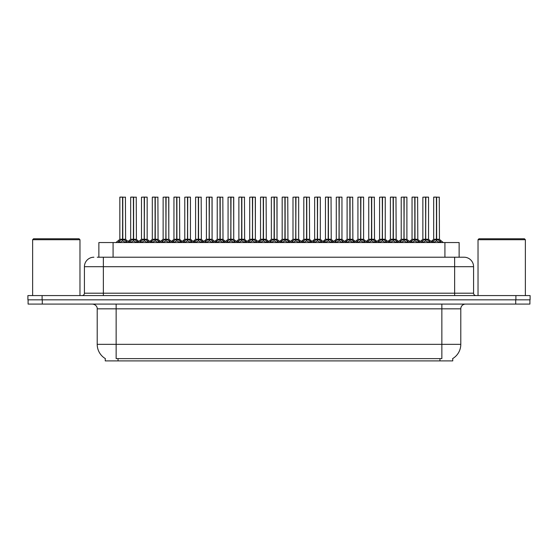 <?xml version="1.0" encoding="UTF-8"?>
<svg xmlns="http://www.w3.org/2000/svg" width="558" height="558" viewBox="0 0 558 558"><rect width="100%" height="100%" fill="white"/><g stroke="black" fill="none" stroke-linecap="round" stroke-linejoin="round"><path stroke-width="0.84" d="M97.259 257.224L103.363 257.224L97.259 257.224L98.871 257.224L98.871 242.549L459.129 242.549L459.129 257.224M452.747 358.543L452.747 360.9L105.253 360.9L105.253 358.543M105.399 358.627A16.573 16.573 0 0 1 97.211 344.335L116.148 344.335L116.148 358.627L441.852 358.627L441.852 344.335L460.789 344.335L460.789 308.825A4.736 4.736 0 0 1 465.525 304.089M97.211 344.335L97.211 308.825C97.448 308.058 96.639 304.529 92.475 304.089M452.601 358.627A16.573 16.573 0 0 0 460.789 344.335M42.289 304.089L529.912 304.089L529.912 299.827L28.088 299.827L28.088 304.089L42.289 304.089L42.289 299.827M529.912 304.089L529.912 299.827M93.897 257.224A9.465 9.465 0 0 0 84.425 266.689L84.425 293.201A2.365 2.365 0 0 1 82.061 295.573M464.103 257.224A9.465 9.465 0 0 1 473.575 266.689L103.363 266.689L103.363 257.224L463.963 257.224M473.575 266.689L473.575 293.201C473.7 294.624 474.488 295.419 475.939 295.573M42.101 295.573L27.9 295.573L27.9 299.827L42.101 299.827L42.101 295.573L515.899 295.573L515.899 299.827L530.1 299.827L530.1 295.573L515.899 295.573M420.851 242.549L422.476 240.84L425.58 239.27L425.58 240.923L425.747 197.1L428.544 197.19L428.544 239.236L425.824 239.27L428.928 240.84L430.553 242.549M425.58 197.1L422.859 197.19L425.58 197.1L422.859 197.19L422.859 239.236L425.58 239.27M425.824 239.27L425.824 240.923L425.74 239.236L428.628 239.417L426.138 239.417M425.663 197.1L425.663 239.236L425.824 197.1M425.58 197.19L425.74 239.236M424.757 197.1L426.647 197.1M428.928 240.84L428.928 242.549L425.824 240.923M425.58 240.923L422.483 242.549L422.476 240.84M431.676 242.549L433.301 240.84L436.398 239.27L436.398 240.923L436.565 197.1L433.775 197.1L436.482 197.1L436.482 239.236L439.753 240.84L441.378 242.549M436.405 197.1L433.685 197.19L433.685 239.236L436.398 239.27M436.649 239.27L436.649 240.923L436.565 239.236L439.362 239.236L436.649 239.236L436.642 197.1M436.963 239.417L439.453 239.417L439.272 197.1M436.398 197.19L436.565 239.236M436.482 197.1L435.575 197.1M439.753 240.84L439.753 242.549L436.649 240.923M436.398 240.923L433.308 242.549M425.824 197.19L428.446 197.1M399.207 242.549L400.832 240.84L403.936 239.27L403.936 240.923L404.097 197.1L406.901 197.19L406.901 239.236L404.18 239.27L407.284 240.84L408.909 242.549M403.936 197.1L401.216 197.19L403.936 197.1L401.216 197.19L401.216 239.236L403.936 239.27M404.18 239.27L404.18 240.923L404.097 239.236L406.984 239.417L404.494 239.417M404.013 197.1L404.013 239.236L404.18 197.1M403.936 197.19L404.097 239.236M403.113 197.1L405.003 197.1M407.284 240.84L407.284 242.549L404.18 240.923M403.936 240.923L400.839 242.549M377.564 242.549L379.189 240.84L382.286 239.27L382.286 240.923L382.453 197.1L385.25 197.19L385.25 239.236L382.537 239.27L385.641 240.84L387.266 242.549M382.293 197.1L379.573 197.19L382.293 197.1L379.573 197.19L379.573 239.236L382.286 239.27M382.537 239.27L382.537 240.923L382.453 239.236L385.341 239.417L382.851 239.417M382.37 197.1L382.37 239.236L382.53 197.1M382.286 197.19L382.453 239.236M381.463 197.1L383.36 197.1M385.641 240.84L385.641 242.549L382.537 240.923M382.286 240.923L379.196 242.549L379.189 240.84M355.92 242.549L357.538 240.84L360.642 239.27L360.642 240.923L360.81 197.1L363.607 197.19L363.607 239.236L360.893 239.27L363.997 240.84L365.616 242.549M360.649 197.1L357.929 197.19L360.649 197.1L357.929 197.19L357.929 239.236L360.642 239.27M360.893 239.27L360.893 240.923L360.81 239.236L363.697 239.417L361.207 239.417M360.726 197.1L360.726 239.236L360.887 197.1M360.642 197.19L360.81 239.236M359.819 197.1L361.717 197.1M363.997 240.84L363.997 242.549L360.893 240.923M360.642 240.923L357.552 242.549L357.538 240.84M334.277 242.549L335.895 240.84L338.999 239.27L338.999 240.923L339.166 197.1L341.963 197.19L341.963 239.236L339.25 239.27L342.347 240.84L343.972 242.549M339.006 197.1L336.286 197.19L339.006 197.1L336.286 197.19L336.286 239.236L338.999 239.27M339.25 239.27L339.25 240.923L339.166 239.236L342.054 239.417L339.557 239.417M339.083 197.1L339.083 239.236L339.243 197.1M338.999 197.19L339.166 239.236M338.176 197.1L340.073 197.1M342.347 240.84L342.347 242.549L339.25 240.923M338.999 240.923L335.902 242.549M404.18 197.19L406.803 197.1M382.537 197.19L385.16 197.1M360.893 197.19L363.516 197.1M339.25 197.19L341.873 197.1M410.032 242.549L411.651 240.84L414.754 239.27L414.754 240.923L414.922 197.1L412.132 197.1L414.838 197.1L414.838 239.236L418.109 240.84L419.728 242.549M414.761 197.1L412.041 197.19L412.041 239.236L414.754 239.27M415.006 239.27L415.006 240.923L414.922 239.236L417.719 239.236L415.006 239.236L414.999 197.1M415.312 239.417L417.809 239.417L417.628 197.1M414.754 197.19L414.922 239.236M414.838 197.1L413.931 197.1M418.109 240.84L418.109 242.549L415.006 240.923M414.754 240.923L411.658 242.549L411.651 240.84M388.382 242.549L390.007 240.84L393.111 239.27L393.111 240.923L393.278 197.1L390.488 197.1L393.195 197.1L393.195 239.236L396.459 240.84L398.084 242.549M393.118 197.1L390.398 197.19L390.398 239.236L393.111 239.27M393.362 239.27L393.362 240.923L393.278 239.236L396.075 239.236L393.362 239.236L393.355 197.1M393.669 239.417L396.159 239.417L395.978 197.1M393.111 197.19L393.278 239.236M393.195 197.1L392.288 197.1M396.459 240.84L396.459 242.549L393.362 240.923M393.111 240.923L390.014 242.549L390.007 240.84M366.739 242.549L368.364 240.84L371.468 239.27L371.468 240.923L371.635 197.1L368.845 197.1L371.551 197.1L371.551 239.236L374.816 240.84L376.441 242.549M371.468 197.1L368.747 197.19L368.747 239.236L371.468 239.27M371.712 239.27L371.712 240.923L371.635 239.236L374.432 239.236L371.712 239.236L371.712 197.1M372.026 239.417L374.516 239.417L374.334 197.1M371.468 197.19L371.635 239.236M371.551 197.1L370.645 197.1M374.816 240.84L374.816 242.549L371.712 240.923M371.468 240.923L368.371 242.549M345.095 242.549L346.72 240.84L349.824 239.27L349.824 240.923L349.985 197.1L347.202 197.1L349.908 197.1L349.908 239.236L353.172 240.84L354.797 242.549M349.824 197.1L347.104 197.19L347.104 239.236L349.824 239.27M350.068 239.27L350.068 240.923L349.985 239.236L352.789 239.236L350.068 239.236L350.068 197.1M350.382 239.417L352.872 239.417L352.691 197.1M349.824 197.19L349.985 239.236M349.908 197.1L349.001 197.1M353.172 240.84L353.172 242.549L350.068 240.923M349.824 240.923L346.727 242.549L346.72 240.84M32.636 239.71L33.578 238.761L79.027 238.761L79.975 239.71L32.636 239.71L32.636 295.573M79.975 239.71L79.975 295.573M478.025 239.71L478.973 238.761L524.422 238.761L525.364 239.71L478.025 239.71L478.025 295.573M525.364 239.71L525.364 295.573M312.626 242.549L314.252 240.84L317.356 239.27L317.356 240.923L317.523 197.1L320.32 197.19L320.32 239.236L317.6 239.236L320.704 240.84L322.329 242.549M317.363 197.1L314.642 197.19L317.363 197.1L314.642 197.19L314.642 239.236L317.356 239.27M317.607 239.27L317.607 240.923L317.523 239.236L320.404 239.417L317.914 239.417M317.439 197.1L317.439 239.236L317.6 197.1M317.356 197.19L317.523 239.236M316.532 197.1L318.423 197.1M320.704 240.84L320.704 242.549L317.607 240.923M317.356 240.923L314.259 242.549L314.252 240.84M290.983 242.549L292.608 240.84L295.712 239.27L295.712 240.923L295.873 197.1L298.676 197.19L298.676 239.236L295.956 239.27L299.06 240.84L300.685 242.549M295.712 197.1L292.992 197.19L295.712 197.1L292.992 197.19L292.992 239.236L295.712 239.27M295.956 239.27L295.956 240.923L295.873 239.236L298.76 239.417L296.27 239.417M295.796 197.1L295.796 239.236L295.956 197.1M295.712 197.19L295.873 239.236M294.889 197.1L296.779 197.1M299.06 240.84L299.06 242.549L295.956 240.923M295.712 240.923L292.615 242.549L292.608 240.84M269.34 242.549L270.965 240.84L274.069 239.27L274.069 240.923L274.229 197.1L277.033 197.19L277.033 239.236L274.313 239.27L277.417 240.84L279.042 242.549M274.069 197.1L271.348 197.19L274.069 197.1L271.348 197.19L271.348 239.236L274.069 239.27M274.313 239.27L274.313 197.1M274.145 197.1L274.145 239.236L277.117 239.417L274.627 239.417M274.069 197.19L274.229 239.236M273.246 197.1L275.136 197.1M277.41 242.549L274.313 240.923M274.069 240.923L270.972 242.549L270.965 240.84M247.696 242.549L249.321 240.84L252.418 239.27L252.418 240.923L252.586 197.1L255.383 197.19L255.383 239.236L252.669 239.27L255.773 240.84L257.398 242.549M252.425 197.1L249.705 197.19L252.425 197.1L249.705 197.19L249.705 239.236L252.418 239.27M252.669 239.27L252.669 240.923L252.586 239.236L255.383 239.236L255.292 197.1M252.502 197.1L252.502 239.236L252.662 197.1M252.418 197.19L252.586 239.236M251.595 197.1L253.492 197.1M255.773 240.84L255.773 242.549L252.669 240.923M252.418 240.923L249.328 242.549L249.321 240.84M323.452 242.549L325.077 240.84L328.181 239.27L328.181 240.923L328.341 197.1L325.558 197.1L328.257 197.1L328.257 239.236L331.529 240.84L333.154 242.549M328.181 197.1L325.46 197.19L325.46 239.236L328.181 239.27M328.425 239.27L328.425 240.923L328.341 239.236L331.145 239.236L328.425 239.236L328.418 197.1M328.739 239.417L331.229 239.417L331.047 197.1M328.181 197.19L328.341 239.236M328.257 197.1L327.358 197.1M331.529 240.84L331.529 242.549L328.425 240.923M328.181 240.923L325.084 242.549L325.077 240.84M301.808 242.549L303.433 240.84L306.53 239.27L306.53 240.923L306.698 197.1L303.908 197.1L306.614 197.1L306.614 239.236L309.885 240.84L311.51 242.549M306.537 197.1L303.817 197.19L303.817 239.236L306.53 239.27M306.781 239.27L306.781 240.923L306.698 239.236L309.495 239.236L306.781 239.236L306.774 197.1M307.095 239.417L309.585 239.417L309.404 197.1M306.53 197.19L306.698 239.236M306.614 197.1L305.707 197.1M309.878 242.549L306.781 240.923M306.53 240.923L303.44 242.549L303.433 240.84M280.165 242.549L281.783 240.84L284.887 239.27L284.887 240.923L285.054 197.1L282.264 197.1L284.971 197.1L284.971 239.236L288.242 240.84L289.86 242.549M284.894 197.1L282.174 197.19L282.174 239.236L284.887 239.27M285.138 239.27L285.138 240.923L285.054 239.236L287.851 239.236L285.138 239.236L285.131 197.1M285.445 239.417L287.942 239.417L287.761 197.1M284.887 197.19L285.054 239.236M284.971 197.1L284.064 197.1M288.242 240.84L288.242 242.549L285.138 240.923M284.887 240.923L281.79 242.549L281.783 240.84M258.514 242.549L260.14 240.84L263.243 239.27L263.243 240.923L263.411 197.1L260.621 197.1L263.327 197.1L263.327 239.236L266.591 240.84L268.217 242.549M263.25 197.1L260.53 197.19L260.53 239.236L263.243 239.27M263.495 239.27L263.495 240.923L263.411 239.236L266.208 239.236L263.495 239.236L263.488 197.1M263.801 239.417L266.292 239.417L266.11 197.1M263.243 197.19L263.411 239.236M263.327 197.1L262.42 197.1M266.591 240.84L266.591 242.549L263.495 240.923M263.243 240.923L260.147 242.549L260.14 240.84M317.607 197.19L320.222 197.1M295.956 197.19L298.579 197.1M277.033 239.236L276.935 197.1M226.053 242.549L227.671 240.84L230.775 239.27L230.775 240.923L230.942 197.1L233.739 197.19L233.739 239.236L231.026 239.27L234.13 240.84L235.748 242.549M230.782 197.1L228.062 197.19L230.782 197.1L228.062 197.19L228.062 239.236L230.775 239.27M231.026 239.27L231.026 240.923L230.942 239.236L233.739 239.236L233.649 197.1M230.859 197.1L230.859 239.236L231.019 197.1M230.775 197.19L230.942 239.236M229.952 197.1L231.849 197.1M234.13 240.84L234.13 242.549L231.026 240.923M230.775 240.923L227.685 242.549M204.409 242.549L206.028 240.84L209.131 239.27L209.131 240.923L209.299 197.1L212.096 197.19L212.096 239.236L209.383 239.27L212.479 240.84L214.105 242.549M209.138 197.1L206.418 197.19L209.138 197.1L206.418 197.19L206.418 239.236L209.131 239.27M209.383 239.27L209.383 240.923L209.299 239.236L212.096 239.236L212.005 197.1M209.215 197.1L209.215 239.236L209.376 197.1M209.131 197.19L209.299 239.236M208.308 197.1L210.206 197.1M212.472 242.549L209.383 240.923M209.131 240.923L206.035 242.549L206.028 240.84M182.759 242.549L184.384 240.84L187.488 239.27L187.488 240.923L187.655 197.1L190.452 197.19L190.452 239.236L187.732 239.236L190.836 240.84L192.461 242.549M187.495 197.1L184.768 197.19L187.495 197.1L184.768 197.19L184.768 239.236L187.488 239.27M187.739 239.27L187.739 240.923L187.655 239.236L190.536 239.417L188.046 239.417M187.572 197.1L187.572 239.236L187.732 197.1M187.488 197.19L187.655 239.236M186.665 197.1L188.555 197.1M190.836 240.84L190.836 242.549L187.739 240.923M187.488 240.923L184.391 242.549L184.384 240.84M161.116 242.549L162.741 240.84L165.845 239.27L165.845 240.923L166.005 197.1L168.809 197.19L168.809 239.236L166.089 239.27L169.193 240.84L170.818 242.549M165.845 197.1L163.124 197.19L165.845 197.1L163.124 197.19L163.124 239.236L165.845 239.27M166.089 239.27L166.089 240.923L166.005 239.236L168.809 239.236L168.711 197.1M165.928 197.1L165.928 239.236L166.089 197.1M165.845 197.19L166.005 239.236M165.022 197.1L166.912 197.1M169.193 240.84L169.193 242.549L166.089 240.923M165.845 240.923L162.748 242.549M139.472 242.549L141.097 240.84L144.201 239.27L144.201 240.923L144.362 197.1L147.166 197.19L147.166 239.236L144.445 239.27L147.549 240.84L149.174 242.549M144.201 197.1L141.481 197.19L144.201 197.1L141.481 197.19L141.481 239.236L144.201 239.27M144.445 239.27L144.445 240.923L144.362 239.236L147.249 239.417L144.759 239.417M144.278 197.1L144.278 239.236L144.445 197.1M144.201 197.19L144.362 239.236M143.378 197.1L145.268 197.1M147.549 240.84L147.549 242.549L144.445 240.923M144.201 240.923L141.104 242.549L141.097 240.84M117.829 242.549L119.454 240.84L122.551 239.27L122.551 240.923L122.718 197.1L119.935 197.1L122.634 197.1L122.634 239.236L125.906 240.84L127.531 242.549M122.558 197.1L119.837 197.19L119.837 239.236L122.551 239.27M122.802 239.27L122.802 240.923L122.718 239.236L125.515 239.236L122.802 239.236L122.795 197.1M123.116 239.417L125.606 239.417L125.424 197.1M122.551 197.19L122.718 239.236M122.634 197.1L121.728 197.1M125.906 240.84L125.906 242.549L122.802 240.923M122.551 240.923L119.461 242.549L119.454 240.84M236.871 242.549L238.496 240.84L241.6 239.27L241.6 240.923L241.767 197.1L238.977 197.1L241.684 197.1L241.684 239.236L244.948 240.84L246.573 242.549M241.6 197.1L238.88 197.19L238.88 239.236L241.6 239.27M241.844 239.27L241.844 240.923L241.767 239.236L244.564 239.236L241.844 239.236L241.844 197.1M242.158 239.417L244.648 239.417L244.467 197.1M241.6 197.19L241.767 239.236M241.684 197.1L240.777 197.1M244.941 242.549L241.844 240.923M241.6 240.923L238.503 242.549L238.496 240.84M215.228 242.549L216.853 240.84L219.957 239.27L219.957 240.923L220.117 197.1L217.334 197.1L220.04 197.1L220.04 239.236L223.305 240.84L224.93 242.549M219.957 197.1L217.236 197.19L217.236 239.236L219.957 239.27M220.201 239.27L220.201 240.923L220.117 239.236L222.921 239.236L220.201 239.236L220.201 197.1M220.515 239.417L223.005 239.417L222.823 197.1M219.957 197.19L220.117 239.236M220.04 197.1L219.134 197.1M223.305 240.84L223.305 242.549L220.201 240.923M219.957 240.923L216.86 242.549L216.853 240.84M193.584 242.549L195.209 240.84L198.313 239.27L198.313 240.923L198.474 197.1L195.691 197.1L198.39 197.1L198.39 239.236L201.661 240.84L203.286 242.549M198.313 197.1L195.593 197.19L195.593 239.236L198.313 239.27M198.557 239.27L198.557 240.923L198.474 239.236L201.278 239.236L198.557 239.236L198.55 197.1M198.871 239.417L201.361 239.417L201.18 197.1M198.313 197.19L198.474 239.236M198.39 197.1L197.49 197.1M201.661 240.84L201.661 242.549L198.557 240.923M198.313 240.923L195.216 242.549M171.941 242.549L173.566 240.84L176.663 239.27L176.663 240.923L176.83 197.1L174.04 197.1L176.746 197.1L176.746 239.236L180.018 240.84L181.643 242.549M176.67 197.1L173.95 197.19L173.95 239.236L176.663 239.27M176.914 239.27L176.914 240.923L176.83 239.236L179.627 239.236L176.914 239.236L176.907 197.1M177.228 239.417L179.718 239.417L179.536 197.1M176.663 197.19L176.83 239.236M176.746 197.1L175.84 197.1M180.018 240.84L180.018 242.549L176.914 240.923M176.663 240.923L173.573 242.549L173.566 240.84M150.297 242.549L151.916 240.84L155.019 239.27L155.019 240.923L155.187 197.1L152.397 197.1L155.103 197.1L155.103 239.236L158.374 240.84L159.993 242.549M155.026 197.1L152.306 197.19L152.306 239.236L155.019 239.27M155.27 239.27L155.27 240.923L155.187 239.236L157.984 239.236L155.27 239.236L155.263 197.1M155.577 239.417L158.074 239.417L157.893 197.1M155.019 197.19L155.187 239.236M155.103 197.1L154.196 197.1M158.374 240.84L158.374 242.549L155.27 240.923M155.019 240.923L151.922 242.549L151.916 240.84M128.647 242.549L130.272 240.84L133.376 239.27L133.376 240.923L133.543 197.1L130.753 197.1L133.46 197.1L133.46 239.236L136.724 240.84L138.349 242.549M133.383 197.1L130.663 197.19L130.663 239.236L133.376 239.27M133.627 239.27L133.627 240.923L133.543 239.236L136.34 239.236L133.627 239.236L133.62 197.1M133.934 239.417L136.424 239.417L136.243 197.1M133.376 197.19L133.543 239.236M133.46 197.1L132.553 197.1M136.724 240.84L136.724 242.549L133.627 240.923M133.376 240.923L130.279 242.549M249.705 197.19L249.705 239.236L252.418 239.236M206.418 197.19L206.418 239.236L209.131 239.236M187.739 197.19L190.355 197.1M144.445 197.19L147.068 197.1M439.962 360.9L439.962 358.543M118.038 360.9L118.038 358.543M113.079 257.224L113.079 242.549M444.921 257.224L444.921 242.549M441.852 304.089L441.852 308.825L97.211 308.825M460.789 308.825L441.852 308.825L441.852 344.335L116.148 344.335L116.148 304.089M515.711 304.089L515.711 299.827M103.363 295.573L103.363 266.689L84.425 266.689M84.425 293.201L473.575 293.201M454.637 257.224L454.637 295.573M425.266 239.417L422.866 239.236L425.58 239.236M429.423 241.272L429.423 242.549M421.981 241.272L421.981 242.549M436.091 239.417L433.685 239.236L436.398 239.236M439.362 197.19L436.649 197.19M440.248 241.272L440.248 242.549M433.301 240.84L433.301 242.549M432.799 241.272L432.799 242.549M403.622 239.417L401.216 239.236L403.936 239.236M407.779 241.272L407.779 242.549M400.832 240.84L400.832 242.549M400.337 241.272L400.337 242.549M381.979 239.417L379.573 239.236L382.286 239.236M386.136 241.272L386.136 242.549M378.687 241.272L378.687 242.549M360.335 239.417L357.929 239.236L360.642 239.236M364.493 241.272L364.493 242.549M357.043 241.272L357.043 242.549M338.685 239.417L336.286 239.236L338.999 239.236M342.849 241.272L342.849 242.549M335.895 240.84L335.895 242.549M335.4 241.272L335.4 242.549M414.448 239.417L412.041 239.236L414.754 239.236M417.719 197.19L415.006 197.19M418.605 241.272L418.605 242.549M411.155 241.272L411.155 242.549M392.797 239.417L390.398 239.236L393.111 239.236M396.075 197.19L393.362 197.19M396.961 241.272L396.961 242.549M389.512 241.272L389.512 242.549M371.154 239.417L368.754 239.236L371.468 239.236M374.432 197.19L371.712 197.19M375.318 241.272L375.318 242.549M368.364 240.84L368.364 242.549M367.868 241.272L367.868 242.549M349.51 239.417L347.104 239.236L349.824 239.236M352.789 197.19L350.068 197.19M353.667 241.272L353.667 242.549M346.225 241.272L346.225 242.549M317.042 239.417L314.642 239.236L317.356 239.236M321.206 241.272L321.206 242.549M313.756 241.272L313.756 242.549M295.398 239.417L292.999 239.236L295.712 239.236M299.555 241.272L299.555 242.549M292.113 241.272L292.113 242.549M273.755 239.417L271.348 239.236L274.069 239.236M277.033 197.19L274.313 197.19M277.417 240.84L277.417 242.549M277.912 241.272L277.912 242.549M270.47 241.272L270.47 242.549M252.111 239.417L249.705 239.236M255.383 239.236L252.983 239.417M255.383 197.19L252.669 197.19M256.268 241.272L256.268 242.549M248.819 241.272L248.819 242.549M327.867 239.417L325.46 239.236L328.181 239.236M331.145 197.19L328.425 197.19M332.024 241.272L332.024 242.549M324.575 241.272L324.575 242.549M306.223 239.417L303.817 239.236L306.53 239.236M309.495 197.19L306.781 197.19M309.885 240.84L309.885 242.549M310.381 241.272L310.381 242.549M302.931 241.272L302.931 242.549M284.58 239.417L282.174 239.236L284.887 239.236M287.851 197.19L285.138 197.19M288.737 241.272L288.737 242.549M281.288 241.272L281.288 242.549M262.93 239.417L260.53 239.236L263.243 239.236M266.208 197.19L263.495 197.19M267.094 241.272L267.094 242.549M259.644 241.272L259.644 242.549M230.468 239.417L228.062 239.236L230.775 239.236M233.739 239.236L231.34 239.417M233.739 197.19L231.026 197.19M234.625 241.272L234.625 242.549M227.671 240.84L227.671 242.549M227.176 241.272L227.176 242.549M208.818 239.417L206.418 239.236L202.47 242.549M212.096 239.236L209.689 239.417M212.096 197.19L209.383 197.19M212.479 240.84L212.479 242.549M212.982 241.272L212.982 242.549M205.532 241.272L205.532 242.549M187.174 239.417L184.775 239.236L187.488 239.236M191.338 241.272L191.338 242.549M183.889 241.272L183.889 242.549M165.531 239.417L163.131 239.236L165.845 239.236M172.757 242.549L168.809 239.236L166.403 239.417M168.809 197.19L166.089 197.19M169.688 241.272L169.688 242.549M162.741 240.84L162.741 242.549M162.245 241.272L162.245 242.549M143.887 239.417L141.481 239.236L144.201 239.236M148.044 241.272L148.044 242.549M140.602 241.272L140.602 242.549M122.244 239.417L119.837 239.236L122.551 239.236M125.515 197.19L122.802 197.19M126.401 241.272L126.401 242.549M118.952 241.272L118.952 242.549M241.286 239.417L238.887 239.236L241.6 239.236M244.564 197.19L241.844 197.19M244.948 240.84L244.948 242.549M245.45 241.272L245.45 242.549M238.001 241.272L238.001 242.549M219.643 239.417L217.236 239.236L219.957 239.236M222.921 197.19L220.201 197.19M223.8 241.272L223.8 242.549M216.358 241.272L216.358 242.549M197.999 239.417L195.593 239.236L198.313 239.236M201.278 197.19L198.557 197.19M202.156 241.272L202.156 242.549M195.209 240.84L195.209 242.549M194.707 241.272L194.707 242.549M176.356 239.417L173.95 239.236L176.663 239.236M179.627 197.19L176.914 197.19M180.513 241.272L180.513 242.549M173.064 241.272L173.064 242.549M154.712 239.417L152.306 239.236L155.019 239.236M157.984 197.19L155.27 197.19M158.87 241.272L158.87 242.549M151.42 241.272L151.42 242.549M133.062 239.417L130.663 239.236L133.376 239.236M136.34 197.19L133.627 197.19M137.226 241.272L137.226 242.549M130.272 240.84L130.272 242.549M129.777 241.272L129.777 242.549M417.809 239.417L420.293 241.433L422.776 239.417L418.912 242.549M433.601 239.417L431.111 241.433L428.628 239.417L432.492 242.549M439.453 239.417L443.31 242.549M396.159 239.417L398.649 241.433L401.132 239.417L397.268 242.549M411.95 239.417L409.467 241.433L406.984 239.417L410.848 242.549M374.516 239.417L376.999 241.433L379.489 239.417L375.625 242.549M390.307 239.417L387.824 241.433L385.341 239.417L389.198 242.549M352.872 239.417L355.355 241.433L357.838 239.417L353.981 242.549M368.664 239.417L366.181 241.433L363.697 239.417L367.555 242.549M336.286 239.236L332.338 242.549M347.02 239.417L344.537 241.433L342.054 239.417L345.911 242.549M336.195 239.417L333.712 241.433L331.229 239.417M314.642 239.236L310.694 242.549M325.377 239.417L322.894 241.433L320.404 239.417L324.268 242.549M287.942 239.417L290.425 241.433L292.908 239.417L289.044 242.549M303.733 239.417L301.243 241.433L298.76 239.417L302.624 242.549M266.292 239.417L268.782 241.433L271.265 239.417L267.401 242.549M282.083 239.417L279.6 241.433L277.117 239.417L280.981 242.549M244.648 239.417L247.131 241.433L249.621 239.417L245.757 242.549M260.44 239.417L257.956 241.433L255.473 239.417L259.331 242.549M309.585 239.417L312.068 241.433L314.552 239.417M223.005 239.417L225.488 241.433L227.971 239.417L224.114 242.549M238.796 239.417L236.313 241.433L233.83 239.417L237.687 242.549M217.153 239.417L214.67 241.433L212.186 239.417L216.044 242.549M184.775 239.236L180.827 242.549M190.452 239.236L194.4 242.549M163.131 239.236L159.176 242.549M141.481 239.236L137.533 242.549M147.159 239.236L151.113 242.549M119.754 239.417L115.89 242.549M125.606 239.417L129.463 242.549M195.509 239.417L193.026 241.433L190.536 239.417M201.361 239.417L203.844 241.433L206.327 239.417M173.866 239.417L171.376 241.433L168.893 239.417M179.718 239.417L182.201 241.433L184.684 239.417M152.215 239.417L149.732 241.433L147.249 239.417M158.074 239.417L160.558 241.433L163.041 239.417M130.572 239.417L128.089 241.433M136.424 239.417L138.914 241.433L141.397 239.417"/></g></svg>
